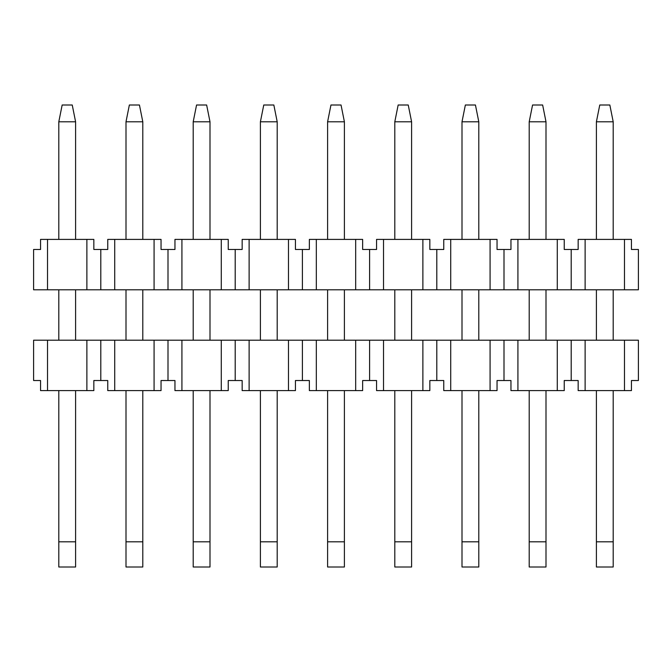 <?xml version="1.0" encoding="UTF-8"?>
<svg xmlns="http://www.w3.org/2000/svg" width="672" height="672" viewBox="0 0 672 672"><rect width="100%" height="100%" fill="white"/><g stroke="black" fill="none" stroke-linecap="round" stroke-linejoin="round"><path stroke-width="1.01" d="M557.281 289.8L557.281 239.4L564.245 239.4L564.245 249.48L578.155 249.48L578.155 239.4L631.445 239.4L631.445 249.48L638.4 249.48L638.4 289.8L33.6 289.8L33.6 249.48L40.555 249.48L40.555 239.4L86.881 239.4L86.881 289.8M585.119 239.4L585.119 289.8M624.481 239.4L624.481 289.8M571.2 249.48L571.2 289.8M557.281 239.4L517.919 239.4L517.919 289.8M490.081 289.8L490.081 239.4L497.045 239.4L497.045 249.48L510.955 249.48L510.955 239.4L517.919 239.4M504 249.48L504 289.8M490.081 239.4L443.755 239.4L443.755 249.48L436.8 249.48L436.8 289.8M450.719 289.8L450.719 239.4M422.881 289.8L422.881 239.4L429.845 239.4L429.845 249.48L436.8 249.48M422.881 239.4L376.555 239.4L376.555 249.48L369.6 249.48L369.6 289.8M383.519 289.8L383.519 239.4M355.681 289.8L355.681 239.4L362.645 239.4L362.645 249.48L369.6 249.48M355.681 239.4L309.355 239.4L309.355 249.48L302.4 249.48L302.4 289.8M316.319 289.8L316.319 239.4M288.481 289.8L288.481 239.4L295.445 239.4L295.445 249.48L302.4 249.48M288.481 239.4L242.155 239.4L242.155 249.48L235.2 249.48L235.2 289.8M249.119 289.8L249.119 239.4M221.281 289.8L221.281 239.4L228.245 239.4L228.245 249.48L235.2 249.48M221.281 239.4L174.955 239.4L174.955 249.48L168 249.48L168 289.8M181.919 289.8L181.919 239.4M154.081 289.8L154.081 239.4L161.045 239.4L161.045 249.48L168 249.48M154.081 239.4L107.755 239.4L107.755 249.48L100.8 249.48L100.8 289.8M114.719 289.8L114.719 239.4M86.881 239.4L93.845 239.4L93.845 249.48L100.8 249.48M47.519 289.8L47.519 239.4M599.76 105L609.84 105L613.2 121.8L596.4 121.8L599.76 105M596.4 121.8L596.4 239.4M596.4 289.8L596.4 340.2M596.4 390.6L596.4 541.8L613.2 541.8L613.2 390.6M613.2 340.2L613.2 289.8M613.2 239.4L613.2 121.8M613.2 541.8L613.2 567L596.4 567L596.4 541.8M532.56 105L542.64 105L546 121.8L529.2 121.8L532.56 105M529.2 121.8L529.2 239.4M529.2 289.8L529.2 340.2M529.2 390.6L529.2 541.8L546 541.8L546 390.6M546 340.2L546 289.8M546 239.4L546 121.8M546 541.8L546 567L529.2 567L529.2 541.8M465.36 105L475.44 105L478.8 121.8L462 121.8L465.36 105M462 121.8L462 239.4M462 289.8L462 340.2M462 390.6L462 541.8L478.8 541.8L478.8 390.6M478.8 340.2L478.8 289.8M478.8 239.4L478.8 121.8M478.8 541.8L478.8 567L462 567L462 541.8M398.16 105L408.24 105L411.6 121.8L394.8 121.8L398.16 105M394.8 121.8L394.8 239.4M394.8 289.8L394.8 340.2M394.8 390.6L394.8 541.8L411.6 541.8L411.6 390.6M411.6 340.2L411.6 289.8M411.6 239.4L411.6 121.8M411.6 541.8L411.6 567L394.8 567L394.8 541.8M330.96 105L341.04 105L344.4 121.8L327.6 121.8L330.96 105M327.6 121.8L327.6 239.4M327.6 289.8L327.6 340.2M327.6 390.6L327.6 541.8L344.4 541.8L344.4 390.6M344.4 340.2L344.4 289.8M344.4 239.4L344.4 121.8M344.4 541.8L344.4 567L327.6 567L327.6 541.8M263.76 105L273.84 105L277.2 121.8L260.4 121.8L263.76 105M260.4 121.8L260.4 239.4M260.4 289.8L260.4 340.2M260.4 390.6L260.4 541.8L277.2 541.8L277.2 390.6M277.2 340.2L277.2 289.8M277.2 239.4L277.2 121.8M277.2 541.8L277.2 567L260.4 567L260.4 541.8M196.56 105L206.64 105L210 121.8L193.2 121.8L196.56 105M193.2 121.8L193.2 239.4M193.2 289.8L193.2 340.2M193.2 390.6L193.2 541.8L210 541.8L210 390.6M210 340.2L210 289.8M210 239.4L210 121.8M210 541.8L210 567L193.2 567L193.2 541.8M129.36 105L139.44 105L142.8 121.8L126 121.8L129.36 105M126 121.8L126 239.4M126 289.8L126 340.2M126 390.6L126 541.8L142.8 541.8L142.8 390.6M142.8 340.2L142.8 289.8M142.8 239.4L142.8 121.8M142.8 541.8L142.8 567L126 567L126 541.8M62.16 105L72.24 105L75.6 121.8L58.8 121.8L62.16 105M58.8 121.8L58.8 239.4M58.8 289.8L58.8 340.2M58.8 390.6L58.8 541.8L75.6 541.8L75.6 390.6M75.6 340.2L75.6 289.8M75.6 239.4L75.6 121.8M75.6 541.8L75.6 567L58.8 567L58.8 541.8M86.881 340.2L86.881 390.6L40.555 390.6L40.555 380.52L33.6 380.52L33.6 340.2L638.4 340.2L638.4 380.52L631.445 380.52L631.445 390.6L578.155 390.6L578.155 380.52L564.245 380.52L564.245 390.6L510.955 390.6L510.955 380.52L497.045 380.52L497.045 390.6L450.719 390.6L450.719 340.2M47.519 390.6L47.519 340.2M86.881 390.6L93.845 390.6L93.845 380.52L100.8 380.52L100.8 340.2M154.081 340.2L154.081 390.6L107.755 390.6L107.755 380.52L100.8 380.52M114.719 390.6L114.719 340.2M154.081 390.6L161.045 390.6L161.045 380.52L168 380.52L168 340.2M221.281 340.2L221.281 390.6L174.955 390.6L174.955 380.52L168 380.52M181.919 390.6L181.919 340.2M221.281 390.6L228.245 390.6L228.245 380.52L235.2 380.52L235.2 340.2M288.481 340.2L288.481 390.6L242.155 390.6L242.155 380.52L235.2 380.52M249.119 390.6L249.119 340.2M288.481 390.6L295.445 390.6L295.445 380.52L302.4 380.52L302.4 340.2M355.681 340.2L355.681 390.6L309.355 390.6L309.355 380.52L302.4 380.52M316.319 390.6L316.319 340.2M355.681 390.6L362.645 390.6L362.645 380.52L369.6 380.52L369.6 340.2M422.881 340.2L422.881 390.6L376.555 390.6L376.555 380.52L369.6 380.52M383.519 390.6L383.519 340.2M422.881 390.6L429.845 390.6L429.845 380.52L436.8 380.52L436.8 340.2M450.719 390.6L443.755 390.6L443.755 380.52L436.8 380.52M490.081 340.2L490.081 390.6M504 340.2L504 380.52M517.919 390.6L517.919 340.2M557.281 390.6L557.281 340.2M571.2 380.52L571.2 340.2M585.119 390.6L585.119 340.2M624.481 390.6L624.481 340.2"/></g></svg>

